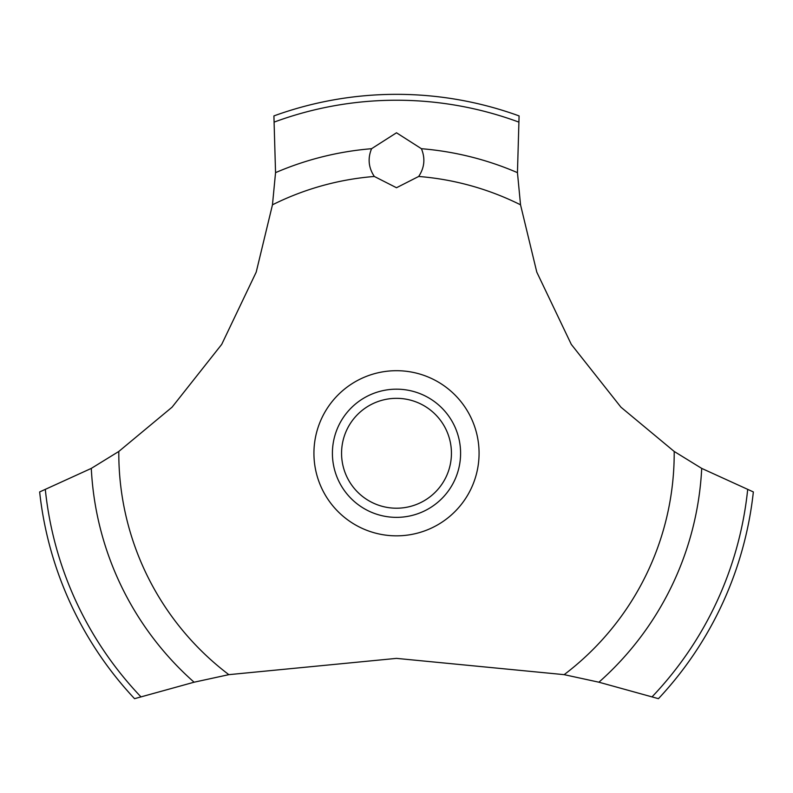 <?xml version="1.0" encoding="UTF-8"?>
<svg xmlns="http://www.w3.org/2000/svg" width="793" height="793" viewBox="0 0 793 793"><rect width="100%" height="100%" fill="white"/><g stroke="black" fill="none" stroke-linecap="round" stroke-linejoin="round"><path stroke-width="1.19" d="M118.801 451.455L91.294 468.395L39.65 491.938A358.942 358.942 0 0 0 134.552 698.673L194.097 682.208L228.85 674.655L396.5 658.378L564.15 674.655L598.913 682.208L658.448 698.673A358.942 358.942 0 0 0 753.35 491.938L701.706 468.395L674.199 451.455L620.939 407.186L571.287 344.38L536.792 272.128L520.535 204.812L517.452 172.636L519.088 115.917A358.942 358.942 0 0 0 273.912 115.917L275.548 172.646L272.465 204.812L256.208 272.128L221.713 344.38L172.061 407.186L118.801 451.455A277.699 277.699 0 0 0 118.801 453.269A277.699 277.699 0 0 0 228.85 674.655M396.5 132.788L421.42 148.707C425.415 158.431 424.503 167.68 418.684 176.462L396.5 187.733L374.316 176.462C368.497 167.67 367.585 158.412 371.58 148.697L396.5 132.788M341.565 453.269A54.935 54.935 0 0 0 396.5 508.214A54.935 54.935 0 0 0 451.435 453.269A54.935 54.935 0 0 0 396.5 398.334A54.935 54.935 0 0 0 341.565 453.269M460.594 453.269A64.094 64.094 0 0 1 396.5 517.363A64.094 64.094 0 0 1 332.406 453.269A64.094 64.094 0 0 1 396.5 389.175A64.094 64.094 0 0 1 460.594 453.269M418.684 176.462A277.699 277.699 0 0 1 520.535 204.812M674.199 451.455A277.699 277.699 0 0 1 674.199 453.269A277.699 277.699 0 0 1 564.15 674.655M272.465 204.812A277.699 277.699 0 0 1 374.316 176.462M396.5 535.84A82.571 82.571 0 0 1 313.929 453.269A82.571 82.571 0 0 1 396.5 370.698A82.571 82.571 0 0 1 479.071 453.269A82.571 82.571 0 0 1 396.5 535.84M421.42 148.707A305.583 305.583 0 0 1 517.452 172.646M274.517 121.973A353.044 353.044 0 0 1 518.483 121.973M275.548 172.646A305.583 305.583 0 0 1 371.58 148.707M747.65 489.806A353.044 353.044 0 0 1 652.183 696.72M701.706 468.395A305.583 305.583 0 0 1 598.903 682.208M194.097 682.208A305.583 305.583 0 0 1 91.294 468.395M140.817 696.72A353.044 353.044 0 0 1 45.35 489.806"/></g></svg>

